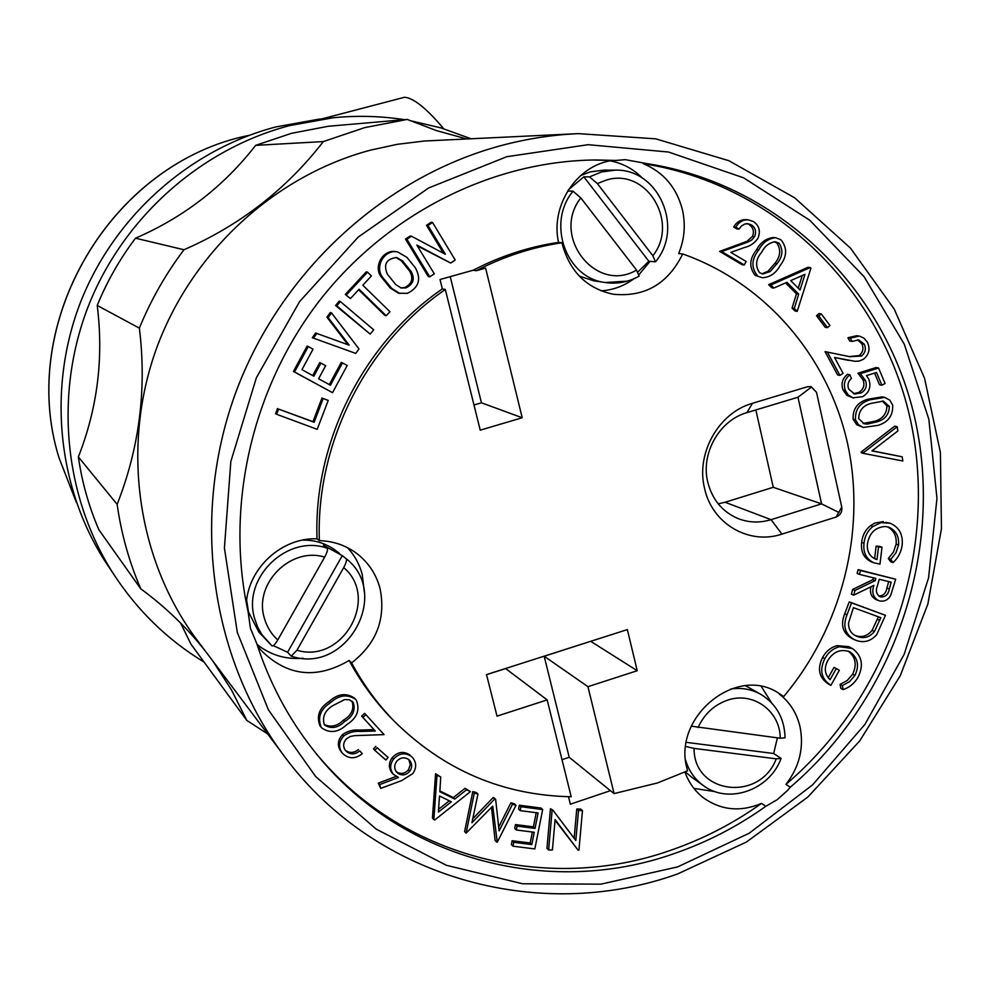 <?xml version="1.0" encoding="UTF-8"?>
<svg xmlns="http://www.w3.org/2000/svg" width="991" height="991" viewBox="0 0 991 991"><rect width="100%" height="100%" fill="white"/><g stroke="black" fill="none" stroke-linecap="round" stroke-linejoin="round"><path stroke-width="1.49" d="M843.155 689.6L842.362 685.574L849.498 681.709L854.948 675.416C859.482 665.779 857.958 658.024 850.402 652.165L849.485 651.682C840.591 648.733 833.357 651.669 827.782 660.502C823.88 667.984 824.648 674.388 830.062 679.702L836.293 668.541L839.327 670.288L830.916 685.351C821.254 679.008 819.223 670.114 824.834 658.668C828.179 652.474 833.035 648.498 839.377 646.727L852.384 648.486C861.959 655.621 863.879 665.159 858.132 677.076C854.576 683.233 849.584 687.407 843.155 689.6L840.863 688.398L840.071 684.397L847.194 680.532L852.632 674.252C857.116 664.763 855.667 657.083 848.296 651.186M839.377 646.727L837.098 645.637L848.73 646.677L851.034 647.78M824.834 658.668L822.58 657.541C825.912 651.36 830.755 647.383 837.098 645.637M830.916 685.351L828.649 684.162C819 677.844 816.98 668.962 822.58 657.541M836.293 668.541L834.013 667.401L828.179 677.844M850.402 652.165L848.544 651.273M854.948 675.416L852.632 674.252M842.362 685.574L840.071 684.397M847.02 614.779L851.554 602.887L885.458 615.324L876.688 634.711C870.742 641.276 863.892 643.171 856.15 640.372L854.242 639.579C844.976 634.178 842.573 625.916 847.02 614.779L844.716 613.751L849.237 601.884L885.458 615.324M853.4 607.644L848.544 623.029C848.383 629.174 850.873 633.484 856.013 635.949L857.537 636.569C864.041 638.91 869.677 637.213 874.458 631.478L880.813 617.69L853.4 607.644M854.242 639.579L851.926 638.501C842.672 633.113 840.269 624.863 844.716 613.751M854.998 635.417L855.208 635.504C861.699 637.832 867.323 636.135 872.092 630.425L878.385 616.811M851.554 602.887L849.237 601.884M857.537 636.569L855.208 635.504M874.458 631.478L872.092 630.425M860.522 570.531L895.678 579.24L890.674 595.405C888.06 599.989 884.406 601.822 879.711 600.918L878.076 600.385C872.947 597.065 871.56 592.061 873.913 585.359L853.697 595.157L855.01 590.401L875.239 580.627L875.846 578.434L859.457 574.384L860.522 570.531L858.181 569.602L895.678 579.24M891.182 582.212L879.252 579.277L877.382 585.867C875.499 590.562 876.317 594.142 879.835 596.607L880.813 596.929C885.558 597.065 888.382 594.414 889.311 588.964L891.182 582.212M878.076 600.385L875.697 599.394C871.139 596.78 869.565 592.568 870.978 586.783M853.697 595.157L851.368 594.179L852.681 589.422L872.86 579.685L873.381 577.827M859.457 574.384L857.116 573.442L858.181 569.602M878.806 596.025C883.365 595.888 886.065 593.213 886.908 588.01L888.692 581.606M875.239 580.627L872.86 579.685M855.01 590.401L852.681 589.422M880.813 596.929L879.116 596.235M893.015 562.603L890.736 559.407L895.889 552.928L898.552 545.038C899.196 536.428 895.963 530.482 888.84 527.2L885.335 526.494C875.4 527.15 869.441 532.848 867.472 543.563C866.704 550.872 869.28 556.001 875.202 558.961L877.01 559.506L878.509 546.995L882.002 547.23L879.983 564.102L873.901 562.826C866.233 559.147 862.938 552.619 864.016 543.241C864.734 536.329 867.707 530.73 872.96 526.444L880.974 522.666L890.178 523.248C899.122 527.162 903.123 534.459 902.157 545.137C901.203 552.098 898.168 557.921 893.015 562.603L890.612 561.699L888.32 558.515L893.473 552.049L896.137 544.17C896.781 536.143 893.907 530.358 887.502 526.816M885.756 522.368L890.178 523.248M872.96 526.444L870.581 525.614L874.867 523.037L883.353 521.563M864.016 543.241L861.662 542.374C862.368 535.487 865.354 529.9 870.581 525.614M873.901 562.826L871.535 561.922C863.879 558.255 860.584 551.739 861.662 542.374M882.002 547.23L879.612 546.363L876.118 546.128L878.509 546.995M877.01 559.506L874.632 558.602L876.118 546.128M898.552 545.038L896.137 544.17M890.736 559.407L888.32 558.515M902.169 456.801L902.863 461.001L863.731 453.444L863.595 452.602L861.229 451.946L894.749 426.13L897.177 426.725L897.871 430.949L871.931 450.917L902.169 456.801L872.13 450.769M863.595 452.602L897.177 426.725M863.731 453.444L861.365 452.788L861.229 451.946M855.468 419.775C855.01 409.345 859.977 402.668 870.346 399.745L884.653 397.403L889.658 400.005L892.668 405.009C893.188 415.489 888.27 422.277 877.939 425.387L863.297 427.431L858.429 424.718L855.468 419.775L853.115 419.181C852.656 408.788 857.611 402.123 867.967 399.212L882.238 396.871L884.653 397.403M871.337 403.337C863.087 405.393 858.887 410.485 858.726 418.623L864.127 423.789L867.311 424.111L876.824 421.893C884.938 419.664 889.1 414.523 889.348 406.471L883.427 401.12L871.337 403.337M863.297 427.431L856.682 424.668L853.115 419.181M863.099 423.454L874.434 421.311C882.523 419.082 886.685 413.953 886.92 405.926L882.238 400.934M870.346 399.745L867.967 399.212M889.348 406.471L886.92 405.926M867.311 424.111L864.945 423.529M876.824 421.893L874.434 421.311M878.559 367.995L876.155 367.525L857.971 373.211L860.337 373.681L878.559 367.995L885.087 383.48L881.866 385.214L879.463 384.706L874.558 373.087M881.866 385.214L876.502 372.467L866.506 375.639L868.934 379.503C871.312 386.899 869.218 392.609 862.653 396.673L852.793 397.825L848.073 394.802L845.422 390.578C843.18 384.273 844.654 379.008 849.869 374.759L851.43 378.451C848.11 381.374 847.194 384.929 848.68 389.104L854.576 393.997L861.241 392.919C865.961 389.897 867.36 385.722 865.403 380.383L863.025 379.887L857.971 373.211M865.403 380.383L860.337 373.681M861.241 392.919L858.863 392.399C863.582 389.389 864.97 385.214 863.025 379.887M853.437 393.675L858.863 392.399M849.869 374.759L847.528 374.276C842.325 378.512 840.839 383.777 843.093 390.058L845.422 390.578M853.573 398.035L846.933 395.384L843.093 390.058M847.478 360.167L834.571 357.516L843.081 373.31L839.922 375.391L827.349 352.078L849.807 356.71L861.501 356.029C865.378 352.771 866.295 348.82 864.239 344.174L861.86 343.766L857.475 339.839M864.239 344.174L858.702 339.95L852.037 341.412L849.683 341.015L847.924 337.72L856.757 335.726L859.866 336.259L863.979 338.154L867.435 342.316C870.432 349.018 869.07 354.679 863.347 359.312L859.296 361.058L854.985 361.306L834.546 357.478M861.501 356.029L859.123 355.583C863 352.338 863.904 348.398 861.86 343.766M849.114 356.574L859.123 355.583M827.349 352.078L825.057 351.644L837.593 374.908L839.922 375.391M852.037 341.412L850.278 338.117L847.924 337.72M850.278 338.117L859.123 336.11M816.534 315.733L818.987 313.552L821.279 313.899L829.938 325.469L827.485 327.649L825.181 327.278L816.534 315.733L818.814 316.067L821.279 313.899M827.485 327.649L818.814 316.067M810.254 267.545L810.911 268.214L797.222 311.372L794.299 308.436L798.696 294.141L786.928 282.311L773.921 288.034L770.849 284.974L810.254 267.545L807.975 267.31L768.657 284.69L771.716 287.762L773.921 288.034M804.989 274.321L790.707 280.614L800.047 290.004L804.989 274.321M797.222 311.372L794.98 311.025L792.057 308.114L796.454 293.844L785.566 282.918M798.263 288.208L802.264 275.523M770.849 284.974L768.657 284.69M798.696 294.141L796.454 293.844M794.299 308.436L792.057 308.114M757.409 275.684C751.042 267.595 751.5 259.01 758.759 249.967C762.649 242.597 768.273 238.509 775.631 237.704L781.019 239.797C787.461 247.948 787.102 256.607 779.967 265.774C775.891 273.268 770.057 277.269 762.451 277.753L755.241 275.436C748.899 267.359 749.345 258.8 756.591 249.769C760.469 242.423 766.08 238.348 773.426 237.543L775.631 237.704M761.658 252.222C755.749 259.196 755.043 266.009 759.552 272.674L762.909 274.012L770.094 271.584L777.018 263.668C782.741 256.644 783.41 249.794 779 243.129L775.296 241.754C769.313 242.622 764.767 246.115 761.658 252.222M762.451 277.753L755.241 275.436M761.881 273.813L767.901 271.336L774.813 263.445C780.524 256.434 781.181 249.608 776.783 242.944L774.144 241.73M758.759 249.967L756.591 249.769M779 243.129L776.783 242.944M770.094 271.584L767.901 271.336M777.018 263.668L774.813 263.445M751.389 224.858L747.697 223.644L744.737 224.04L741.466 226.022L738.989 229.082L735.805 227.174C738.629 222.257 742.68 219.791 747.97 219.767L753.408 221.526C759.354 225.713 760.828 231.361 757.842 238.459C754.448 243.241 749.927 246.276 744.278 247.577L730.825 252.395L746.149 261.475L744.291 264.969L721.708 251.59L748.217 241.94L751.847 239.884L754.585 236.614C756.554 231.696 755.489 227.769 751.389 224.858L746.57 223.656M738.989 229.082L736.858 228.933L733.674 227.026C736.499 222.12 740.55 219.668 745.814 219.655L747.97 219.767M754.585 236.614L752.429 236.44C754.386 231.535 753.321 227.633 749.233 224.722M721.708 251.59L719.615 251.392L747.003 241.321L752.429 236.44M744.291 264.969L742.148 264.733L719.615 251.392M735.805 227.174L733.674 227.026M355.496 699.237L354.258 697.949C345.958 692.647 337.671 693.774 329.384 701.318L330.573 702.619C320.415 709.184 317.306 717.422 321.22 727.32L321.666 727.877C329.978 733.625 338.365 732.522 346.813 724.582C356.946 718.215 360.142 710.126 356.401 700.327L355.496 699.237C347.184 693.923 338.872 695.05 330.573 702.619M329.384 701.318C319.263 707.871 316.154 716.084 320.056 725.957L321.22 727.32M320.056 725.957L321.146 727.221M352.003 701.17L352.053 701.232C354.419 709.06 351.532 715.366 343.431 720.16L344.645 721.498C338.042 727.989 331.353 729.178 324.565 725.04L324.33 724.755C322.013 716.927 324.862 710.547 332.889 705.592L344.707 699.559L349.389 699.782L353.291 702.52C355.658 710.361 352.771 716.691 344.645 721.498M352.053 701.232L353.291 702.52M343.431 720.16C337.361 726.143 330.944 727.592 324.168 724.508M401.838 780.524L412.813 773.562C416.654 767.938 416.592 762.624 412.652 757.632L411.166 756.294C404.811 752.293 398.939 753.222 393.538 759.081C389.847 764.309 389.748 769.338 393.229 774.182L398.493 777.464L379.578 784.637L380.779 788.353L401.838 780.524M412.652 757.632L411.166 756.294M409.803 754.894C403.461 750.893 397.602 751.822 392.213 757.669L393.538 759.081M392.213 757.669C388.534 762.872 388.435 767.889 391.903 772.732L393.229 774.182M396.016 776.436L378.277 783.163L379.578 784.637M378.277 783.163L380.779 788.353M408.825 759.614L410.299 764.705L408.391 769.871C404.762 773.798 400.798 774.467 396.487 771.865L396.685 772.286C394.071 768.843 394.059 765.201 396.648 761.398C400.29 757.458 404.266 756.802 408.565 759.416L409.568 760.308C412.293 763.751 412.355 767.418 409.754 771.308C406.112 775.259 402.135 775.928 397.825 773.327M408.391 769.871L409.754 771.308M434.702 820.003L470.415 791.648L466.563 789.765L454.782 799.056L439.831 791.722L440.747 777.043L437.006 775.197L433.847 819.594L434.702 820.003M466.563 789.765L465.076 788.279L470.415 791.648M465.076 788.279L453.333 797.557L454.782 799.056M453.333 797.557L439.868 790.954M437.006 775.197L435.582 773.748L440.747 777.043M435.582 773.748L432.448 818.046L433.847 819.594M451.363 801.806L438.394 812.075L439.496 795.996L451.363 801.806M449.295 800.79L438.579 809.263M345.933 751.091L345.611 750.72C342.762 746.681 343.047 742.705 346.478 738.778L350.281 736.474L354.592 735.644L384.074 734.616L365.877 714.672L362.892 717.447L375.292 731.011L360.315 731.445C354.245 730.912 348.733 732.423 343.778 735.979C338.736 741.516 338.228 747.189 342.267 752.987L342.861 753.68C348.968 759.094 355.447 759.094 362.285 753.668L359.708 750.868C354.852 754.758 350.269 754.832 345.933 751.091M362.892 717.447L361.641 716.121L364.614 713.347L365.877 714.672M361.641 716.121L375.292 731.011M374.003 729.649L359.064 730.082C353.007 729.562 347.507 731.061 342.564 734.604L343.778 735.979M342.564 734.604C337.535 740.128 337.027 745.789 341.053 751.574L341.548 752.144M359.708 750.868L362.285 753.668M358.457 749.469C353.898 753.185 349.464 753.408 345.153 750.125M388.113 757.434L377.137 747.734L374.833 750.323L385.821 760.023L388.113 757.434L377.137 747.734M375.849 746.334L373.545 748.911L374.833 750.323M512.458 804.283L499.13 830.916L495.636 799.328L494.707 799.043L471.914 822.753L477.959 794.101L474.305 793.023L466.092 833.158L492.725 806.092L497.259 842.201L516.001 805.336L512.458 804.283L510.873 802.784L498.708 827.089M494.707 799.043L493.159 797.557L494.088 797.829L495.636 799.328M493.159 797.557L472.757 818.777M474.305 793.023L472.806 791.549L476.46 792.614L477.959 794.101M472.806 791.549L464.606 831.585L466.092 833.158M491.499 807.392L495.116 840.43L496.652 842.016M510.873 802.784L514.403 803.825L516.001 805.336M542.684 809.56L520.944 806.736L520.164 810.638L538.101 812.954L535.016 828.414L517.079 826.122L516.311 829.987L534.248 832.267L531.795 844.58L513.71 842.3L512.942 846.19L534.843 848.928L542.684 809.56L541.036 808.049L519.334 805.225L520.944 806.736M519.334 805.225L518.566 809.114L520.164 810.638M536.205 812.719L533.393 826.866L535.016 828.414M533.393 826.866L515.493 824.574L517.079 826.122M515.493 824.574L514.725 828.426L516.311 829.987M532.365 832.031L530.173 842.982L531.795 844.58M530.173 842.982L512.124 840.715L513.71 842.3M512.124 840.715L511.356 844.592L512.942 846.19M578.496 810.527L575.808 840.492L552.978 810.217L552.111 810.217L548.605 849.956L552.421 849.981L555.109 819.582L578.087 850.167L578.93 850.179L582.473 810.576L578.496 810.527L576.762 809.015L574.148 838.287M552.111 810.217L550.451 808.706L552.978 810.217M550.451 808.706L546.958 848.358L548.605 849.956M555.059 820.214L578.087 850.167M576.762 809.015L580.738 809.065L582.473 810.576M783.72 696.524L779.372 694.096C789.914 702.309 796.801 713.198 800.022 726.762C804.147 747.623 799.452 766.823 785.95 784.377L790.298 787.213L787.337 790.632L777.266 799.613L765.783 806.327C737.453 826.519 706.992 842.251 674.413 853.499C547.689 898.515 397.589 859.135 312.363 748.762C287.935 717.521 269.391 682.44 256.731 643.518L250.426 628.294L248.122 611.806C224.957 506.735 251.677 388.497 319.486 300.707C387.667 213.176 492.762 160.827 595.913 159.972L616.006 160.443L625.247 159.662L647.222 163.664L643.345 163.688C663.747 172.273 676.803 187.757 682.514 210.142C685.735 224.982 684.447 239.45 678.674 253.547L682.7 253.956C766.179 283.426 828.612 357.293 847.739 444.278C866.456 531.449 841.83 627.427 783.72 696.524L777.873 692.659C735.458 665.246 672.369 717.595 687.048 768.682L687.605 770.812L657.442 782.964L614.086 793.593L587.948 686.676L637.225 670.721L627.353 629.595L486.519 674.598L497.024 716.134L547.168 699.894L571.2 796.764C502.586 795.364 443.46 770.044 393.836 720.791C377.237 703.647 363.164 684.347 351.594 662.868L349.129 660.464C316.402 679.615 287.043 676.209 261.029 650.269L257.338 645.401M568.5 796.714L570.358 804.197L610.481 790.669L614.086 793.593M765.783 806.327L761.546 803.391C733.34 823.496 703.003 839.129 670.56 850.328C546.537 894.241 399.98 857.326 314.457 751.413M342.267 555.654L346.144 558.651C346.999 559.94 346.181 562.925 343.704 567.595L296.941 650.232L291.243 656.153L287.588 652.251L342.267 555.654L323.438 545.261L327.166 548.196C327.996 549.435 327.166 552.421 324.664 557.128L277.753 639.975C275.102 644.398 273.169 646.355 271.955 645.847L261.76 634.438L257.623 626.956L254.724 618.842C241.767 577.964 287.204 533.901 327.166 548.196M273.305 645.624L287.588 652.251M260.757 634.166L258.75 631.874L248.493 612.042L246.66 600.199M841.755 507.058C842.338 511.851 840.479 515.171 836.156 517.029L841.755 507.058L816.534 392.362L811.084 386.626L807.43 386.75L752.454 403.312C718.71 412.64 695.694 453.457 704.564 488.39C712.009 523.768 749.06 545.285 781.924 534.112L771.097 519.668L725.053 502.251L718.227 503.849M816.534 392.362L811.431 387.085L797.966 397.23L746.917 412.64C719.317 420.295 700.55 453.618 707.772 482.171C712.281 499.675 722.377 511.814 738.06 518.566C748.787 522.728 759.8 523.099 771.097 519.668L821.576 503.862L839.055 512.558M397.54 251.887L396.165 251.689C382.761 248.865 372.554 267.347 381.832 277.666L390.281 288.034L398.493 293.2L407.338 293.348C418.883 287.675 421.547 279.14 415.328 267.756L406.905 257.35L397.54 251.887C384.099 249.063 373.88 267.595 383.17 277.938L391.631 288.331L399.869 293.509M405.963 287.886C413.396 284.244 415.105 278.756 411.092 271.423L402.68 261.017L396.747 257.524C386.304 258.8 383.183 264.374 387.407 274.259L395.855 284.652L401.256 288.022L405.963 287.886M400.661 287.861L404.576 287.601C411.983 283.959 413.693 278.483 409.692 271.175L411.092 271.423M691.346 776.944L685.326 771.865M691.297 726.168L780.251 738.233L785.058 737.787C784.538 718.71 776.597 704.316 761.249 694.604C751.958 689.29 741.801 687.42 730.788 688.98M257.003 644.385C270.382 655.051 285.73 659.672 303.06 658.247M364.304 591.999L362.248 574.495C359.535 564.275 354.605 555.332 347.469 547.664M246.338 603.271C248.468 567.818 282.051 537.345 317.021 538.819L319.362 540.652C333.62 541.074 346.305 545.521 357.417 553.969C368.702 562.888 376.233 574.359 380.011 588.381C386.081 618.619 376.605 643.456 351.594 662.868M761.546 803.391C740.797 812.112 721.634 810.403 704.056 798.275C695.224 791.611 688.856 782.865 684.942 772.051M693.911 788.39L715.18 791.648M583.848 176.819L589.546 176.894L597.362 183.583L652.858 255.765L655.485 261.847L648.845 261.24L583.848 176.819L568.351 189.9M626.944 281.159L605.228 282.522L593.943 280.837L579.326 276.155M573.033 191.201C546.326 223.025 566.121 278.174 605.228 282.522C617.133 284.256 628.43 282.125 639.108 276.155L636.544 270.06L580.825 197.927L573.033 191.201L567.645 191.028M580.639 175.568L590.178 171.914L603.754 170.118L615.25 170.142C658.557 168.619 684.137 227.596 655.67 261.612M682.7 253.956C667.934 283.921 644.757 297.35 613.181 294.228C587.155 288.579 570.271 272.191 562.541 245.087L562.021 242.745L558.54 242.386C550.203 205.657 576.75 165.274 612.265 160.48L616.006 160.443M601.103 290.834C613.082 290.066 624.033 286.04 633.93 278.756M639.195 274.371L650.022 261.376M575.907 133.748L424.482 141.007L397.317 144.314L370.411 150.161C274.445 175.754 191.176 252.432 156.12 349.513C121.36 446.73 137.08 557.512 194.57 636.742L200.256 644.311M443.695 128.731C426.675 108.49 413.619 97.998 404.526 97.254L321.641 118.957M205.756 651.62C187.237 627.947 165.571 607.012 140.759 588.815C129.189 561.971 121.311 533.815 117.136 504.357C139.446 447.697 146.854 388.955 139.372 328.132C150.855 300.038 165.732 273.9 183.979 249.744C239.884 225.403 286.337 189.343 323.339 141.577L364.738 127.604L407.239 119.428L436.585 130.639L466.563 138.913M323.339 141.577L255.653 145.355L291.465 133.327L328.294 126.266L407.239 119.428M470.874 138.703L440.97 127.913L409.89 120.568M404.452 119.676C380.928 116.021 357.181 115.39 333.174 117.756L289.483 125.634C200.504 149.022 123.045 217.871 88.298 306.244C53.861 394.74 64.192 497.185 113.494 573.938C137.353 610.53 167.541 639.913 204.072 662.075M331.7 117.917L318.161 119.304L275.746 126.947C189.38 149.629 114.324 216.335 80.643 301.945C47.295 387.704 57.329 487.002 105.207 561.525L110.385 569.268M139.372 328.132L97.217 305.451C107.065 281.333 119.824 258.924 135.519 238.187C183.719 217.351 223.755 186.395 255.653 145.355M183.979 249.744L135.519 238.187M267.632 733.935L246.784 720.383L190.953 644.15L180.622 623.091M140.759 588.815L98.902 529.813C88.868 506.599 82.018 482.307 78.363 456.925C97.502 408.218 103.782 357.726 97.217 305.451M117.136 504.357L78.363 456.925M246.784 720.383L231.535 690.021L213.04 661.307M647.222 163.664C781.837 184.599 888.233 292.147 915.907 423.268C943.444 554.65 893.027 699.535 790.298 787.213M642.54 178.256C633.472 169.015 622.682 163.218 610.159 160.864M637.907 271.968L648.845 261.24M643.345 163.688C777.365 184.524 883.353 291.552 910.952 422.092C938.415 552.879 888.246 697.119 785.95 784.377M330.276 312.512L326.943 317.182L328.145 317.554L331.49 312.871L330.276 312.512M395.062 722.055L391.185 718.128C374.66 701.071 360.637 681.845 349.129 660.464M312.301 337.72L313.466 338.142L316.81 333.447L315.634 333.038L312.301 337.72L355.757 353.415L358.977 348.919L331.49 312.871M342.527 362.842L330.449 385.226L318.606 378.76L325.655 365.704L320.911 363.102L313.85 376.171L301.958 369.68L313.032 349.166L308.275 346.553L294.55 371.959L332.542 392.659L347.234 365.431L341.288 362.359L329.285 384.595M319.362 540.652C315.733 443.782 365.691 344.224 445.318 289.496L480.226 430.168L522.207 417.756L485.615 268.103L476.237 270.729C503.688 256.483 532.291 247.155 562.021 242.745M836.156 517.029L781.924 534.112M358.606 289.756L384.88 315.386L386.217 315.745L359.076 289.261L350.455 298.551L345.302 294.438L350.455 298.551M321.988 397.948L312.97 421.658L314.135 422.29L323.177 398.518L328.219 400.414L323.177 398.518M432.534 222.455L431.073 222.318L426.514 225.304L427.951 225.453L432.534 222.455L455.216 260.038L450.67 263.036L416.839 245.087L434.306 273.838L429.747 276.848L406.892 239.252L411.476 236.23L445.38 254.266L427.951 225.453M312.97 421.658L278.62 409.085L314.135 422.29M429.747 276.848L428.298 276.576L405.492 239.079L410.076 236.069L411.476 236.23M686.354 742.358L773.661 753.507L777.39 737.861M302.515 540.12C315.274 539.922 326.621 543.588 336.556 551.145M755.848 409.952L773.265 487.299L821.576 503.862L797.966 397.23M771.469 702.693L761.336 686.54M335.59 305.513L339.108 301.19L340.334 301.524L373.681 329.805L370.188 334.116L335.59 305.513L336.816 305.86L340.334 301.524M592.729 160.009L612.265 160.48M308.275 346.553L307.111 346.107L293.423 371.464L332.542 392.659M293.423 371.464L294.55 371.959M745.628 685.747L761.249 694.604M773.661 753.507L781.094 758.412L776.238 758.833L694.072 748.403L685.772 746.471M316.81 333.447L349.204 345.153L328.145 317.554M313.466 338.142L355.757 353.415M409.692 271.175L401.293 260.782L395.979 257.425M773.265 487.299L725.053 502.251M405.492 239.079L406.892 239.252M426.514 225.304L443.386 253.213M386.217 315.745L389.946 311.719L362.817 285.222L371.414 275.944L367.525 272.141L366.236 271.881L345.302 294.438M317.021 538.819C313.404 442.42 363.115 343.357 442.358 288.901L445.318 289.496M558.54 242.386C528.934 246.771 500.467 256.062 473.141 270.233L440.029 279.512L442.358 288.901M320.911 363.102L319.721 362.619L312.735 375.564M277.542 408.49L275.572 413.668L276.65 414.288L317.207 429.338L328.219 400.414M326.943 317.182L347.94 344.695M417.347 245.904L450.67 263.036M346.553 294.761L367.525 272.141M276.65 414.288L278.62 409.085M811.431 387.085L810.626 386.54M473.141 270.233L476.237 270.729M336.816 305.86L370.188 334.116M473.983 404.997L481.453 402.804L450.224 276.65M522.207 417.756L481.453 402.804M486.544 674.673L505.645 668.566L547.168 699.894M561.996 759.663L569.193 757.285L544.183 656.253L590.76 641.288M587.948 686.676L544.183 656.253M610.506 790.756L569.193 757.285M637.225 670.721L590.772 641.363M879.81 620.329L877.431 619.288M889.311 588.964L886.908 588.01M847.924 360.241L845.583 359.795M742.408 244.195L740.277 244.009M359.064 730.082L360.315 731.445M390.281 288.034L391.631 288.331M324.664 557.128C290.685 546.437 253.547 583.749 264.337 618.012C266.74 626.671 271.212 633.992 277.753 639.975M690.677 776.473L702.929 785.244C694.542 779.013 688.782 770.664 685.648 760.221M780.251 738.233C780.264 710.931 752.925 691.061 727.332 700.253C713.966 705.01 704.205 714.115 698.073 727.58M589.546 176.894L601.475 171.963L615.25 170.142M652.858 255.765C679.665 222.095 646.206 167.107 606.12 180.139L597.362 183.583M194.57 636.742L280.862 751.537C210.365 654.432 191.213 516.584 234.855 395C278.83 273.553 382.637 177.476 500.839 145.665C526.531 138.79 552.396 134.776 578.434 133.636L655.732 138.839L728.843 160.691L794.633 197.791L850.464 248.109L894.278 309.192L924.553 378.277L940.397 452.441L941.45 528.686L927.861 604.064L900.274 675.689L859.767 740.859L807.851 797.049L746.421 842.04L677.733 873.889M677.646 866.902L749.208 833.22L812.533 784.934L864.92 724.384L904.164 654.345L928.555 577.889L936.966 498.374L928.852 419.28L904.3 344.224L864.115 276.737L809.796 220.25L743.609 177.835L668.541 152.032L588.208 144.686L506.773 156.714L428.645 187.956L358.246 237.047L299.666 301.487L256.359 377.769L230.829 461.546L224.412 548.035L237.295 632.345L268.4 709.853L315.646 776.51L376.146 829.095L446.396 865.292L522.616 883.774L600.942 884.158L677.646 866.902M249.051 135.371C111.302 162.871 16.736 322.496 59.014 457.805L76.443 502.561L58.977 457.743C16.711 322.372 111.203 162.883 249.075 135.358M580.825 197.927C550.5 236.106 596.148 294.24 636.544 270.06M296.941 650.232C342.552 664.23 380.011 597.969 343.704 567.595M401.293 260.782L402.68 261.017M752.454 403.312L746.917 412.64M694.072 748.403C693.576 794.311 759.973 802.177 776.238 758.833M381.832 277.666L383.17 277.938M846.252 359.931L848.593 360.377M320.502 726.514L321.666 727.877M341.053 751.574L342.267 752.987M259.506 632.778L271.955 645.847M113.494 573.938L105.207 561.525M280.862 751.537C370.869 877.518 537.618 924.083 677.212 874.074M777.873 692.659L777.08 692.213M593.2 159.997L595.913 159.972M357.417 553.969L355.819 552.767M780.97 758.734C769.301 790.434 727.976 804.742 702.929 785.244M291.366 656.191C346.169 674.982 391.569 594.03 346.144 558.651M337.175 551.628L339.529 553.449M391.185 718.128L393.836 720.791"/></g></svg>
